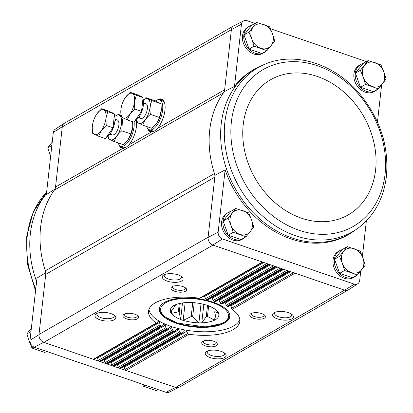 <?xml version="1.0" encoding="UTF-8"?>
<svg xmlns="http://www.w3.org/2000/svg" width="413" height="413" viewBox="0 0 413 413"><rect width="100%" height="100%" fill="white"/><g stroke="black" fill="none" stroke-linecap="round" stroke-linejoin="round"><path stroke-width="0.62" d="M53.323 132.382L62.296 126.714A6.567 5.261 -119.9 0 1 64.361 123.27L55.182 129.284A5.921 4.749 60.1 0 0 53.323 132.382L46.339 194.626L55.332 188.813M254.94 23.407L246.891 20.65A5.921 4.749 60.1 0 0 243.716 20.857A5.921 4.749 60.1 0 0 241.471 24.176L231.383 29.659L224.445 91.552L234.486 86.415A95.14 76.281 60.1 0 1 256.292 68.233L257.691 67.531A95.047 76.204 60.1 0 0 225.916 167.167A95.047 76.204 60.1 0 0 352.361 232.137L351.05 232.994A95.14 76.281 60.1 0 1 225.126 169.888L218.141 232.132L208.08 237.429L214.843 177.12A7.873 6.314 60.1 0 0 214.455 173.543A95.78 76.792 60.1 0 0 215.044 175.324L214.843 177.12L45.729 274.382A7.873 6.314 60.1 0 0 45.342 270.804A95.78 76.792 60.1 0 1 54.397 190.073A7.873 6.314 60.1 0 0 55.533 187.017L62.296 126.714M45.931 272.59L36.979 278.099L29.994 340.338A5.921 4.749 60.1 0 0 34.258 347.183L43.695 342.289A6.567 5.261 -119.9 0 1 38.967 334.69L29.994 340.338M45.729 274.382L38.967 334.69M245.229 237.201A15.09 12.096 -119.9 0 1 243.303 238.652L241.946 239.437A15.09 12.096 -119.9 0 1 227.852 237.145A15.09 12.096 -119.9 0 1 221.611 221.967A15.09 12.096 -119.9 0 1 226.902 213.273L228.26 212.494A15.09 12.096 -119.9 0 1 230.764 211.482M356.656 275.373A15.09 12.096 -119.9 0 1 354.731 276.824L353.373 277.608A15.09 12.096 -119.9 0 1 339.28 275.316A15.09 12.096 -119.9 0 1 333.033 260.138A15.09 12.096 -119.9 0 1 338.324 251.445L339.687 250.665A15.09 12.096 -119.9 0 1 342.191 249.653M366.377 220.898L362.392 256.416M360.761 270.959L359.677 280.618A5.921 4.749 60.1 0 1 357.818 283.716L348.639 289.73A6.567 5.261 60.1 0 1 344.685 290.2L295.078 273.21L232.127 309.414L230.934 305.925L290.53 271.651M218.141 232.132A5.921 4.749 60.1 0 0 222.4 238.972L354.256 284.144A5.921 4.749 60.1 0 0 357.818 283.716M225.126 169.888L215.044 175.324M241.471 24.176L234.486 86.415M381.633 84.871L377.461 122.072M243.995 34.96L248.946 32.111L256.716 22.385L251.765 25.234L243.995 34.96L249.091 49.09L261.956 53.499A15.09 12.096 -119.9 0 1 249.013 49.271A15.09 12.096 -119.9 0 1 243.84 35.095A15.09 12.096 -119.9 0 1 249.132 26.406A15.09 12.096 -119.9 0 1 251.636 25.394M228.213 235.183L233.169 232.333L230.903 225.106L228.074 218.198L235.844 208.477L230.893 211.322L223.118 221.048L228.213 235.183L241.084 239.586A15.09 12.096 -119.9 0 1 228.141 235.358A15.09 12.096 -119.9 0 1 222.968 221.182A15.09 12.096 -119.9 0 1 228.26 212.494M360.513 87.262L365.469 84.417L363.203 77.185L360.373 70.282L368.143 60.556L363.192 63.406L355.417 73.132L360.513 87.262L373.383 91.671A15.09 12.096 -119.9 0 1 360.441 87.442A15.09 12.096 -119.9 0 1 355.268 73.266A15.09 12.096 -119.9 0 1 360.559 64.578A15.09 12.096 -119.9 0 1 363.063 63.566M339.641 273.354L344.592 270.505L342.325 263.277L339.496 256.37L347.271 246.649L342.315 249.493L334.545 259.219L339.641 273.354L352.506 277.758A15.09 12.096 -119.9 0 1 339.569 273.53A15.09 12.096 -119.9 0 1 334.396 259.354A15.09 12.096 -119.9 0 1 339.687 250.665M344.488 290.132L175.571 387.461L166.109 392.35A5.921 4.749 60.1 0 0 169.284 392.144L179.097 387.239A6.567 5.261 60.1 0 0 179.474 387.027M166.109 392.35L34.258 347.183M175.571 387.461A6.567 5.261 60.1 0 0 179.097 387.239M200.759 297.809L199.464 298.227A45.92 18.539 -173.6 0 0 148.556 311.128A45.92 18.539 -173.6 0 0 156.253 323.074L157.028 322.961L158.205 321.371L159.511 322.46L160.125 324.84L160.853 325.862A45.92 18.539 -173.6 0 0 161.493 326.198L162.381 326.012L163.713 324.339L165.215 325.315L165.949 327.623L166.785 328.588A45.92 18.539 -173.6 0 0 167.508 328.872L168.504 328.629L169.965 326.879L170.75 326.828L171.653 327.746L172.495 329.997L173.429 330.901A45.92 18.539 -173.6 0 0 174.234 331.143L175.329 330.839L176.924 329.016L178.793 329.775L179.743 331.959L180.786 332.806A45.92 18.539 -173.6 0 0 181.674 332.997L120.044 368.442L175.375 387.399A6.562 5.261 60.1 0 0 179.314 387.12L348.267 289.947M43.695 342.289L43.892 342.356A6.562 5.261 60.1 0 1 38.992 334.484L208.106 237.222M64.361 123.27A6.567 5.261 -119.9 0 1 64.733 123.053M233.526 25.973L64.573 123.141A6.562 5.261 60.1 0 0 62.27 126.92L231.383 29.659M136.228 120.054A17.269 7.61 108.9 0 1 128.846 144.849C126.621 147.255 124.597 148.417 122.78 148.344A17.269 7.61 108.9 0 1 119.037 144.772M157.291 100.013A17.269 7.61 108.9 0 1 162.51 99.538A17.269 7.61 108.9 0 1 164.673 112.279A17.269 7.61 108.9 0 1 157.394 128.433C155.164 130.833 153.146 132 151.328 131.923A17.269 7.61 108.9 0 1 147.586 128.355M182.598 332.868L120.833 368.386A1.311 1.053 60.1 0 1 120.044 368.442L43.892 342.356L213.005 245.095L268.336 264.046L206.706 299.492L205.638 298.666L204.621 296.519L263.788 262.487M277.551 318.919A10.495 4.238 -173.6 0 0 289.854 319.641A10.495 4.238 -173.6 0 0 292.554 314.98A10.495 4.238 -173.6 0 0 283.457 311.578A10.495 4.238 -173.6 0 0 273.834 312.878A10.495 4.238 -173.6 0 0 277.551 318.919M253.541 318.263A7.873 3.18 -173.6 0 0 262.766 318.81A7.873 3.18 -173.6 0 0 264.795 315.31A7.873 3.18 -173.6 0 0 257.97 312.76A7.873 3.18 -173.6 0 0 250.753 313.735A7.873 3.18 -173.6 0 0 253.541 318.263M210.263 357.617A10.495 4.238 -173.6 0 0 222.566 358.339A10.495 4.238 -173.6 0 0 225.266 353.678A10.495 4.238 -173.6 0 0 216.169 350.276A10.495 4.238 -173.6 0 0 206.546 351.582A10.495 4.238 -173.6 0 0 210.263 357.617M205.473 345.908A7.873 3.18 -173.6 0 0 214.703 346.45A7.873 3.18 -173.6 0 0 216.732 342.955A7.873 3.18 -173.6 0 0 209.907 340.405A7.873 3.18 -173.6 0 0 202.69 341.381A7.873 3.18 -173.6 0 0 205.473 345.908M181.674 332.997L182.876 332.635L184.611 330.725L186.681 331.376L187.755 333.487L188.917 334.262A45.92 18.539 -173.6 0 0 239.824 321.366A45.92 18.539 -173.6 0 0 232.127 309.414M99.956 319.827A10.495 4.238 -173.6 0 0 112.259 320.555A10.495 4.238 -173.6 0 0 114.964 315.893A10.495 4.238 -173.6 0 0 105.867 312.491A10.495 4.238 -173.6 0 0 96.239 313.792A10.495 4.238 -173.6 0 0 99.956 319.827M126.688 318.913A7.873 3.18 -173.6 0 0 135.913 319.461A7.873 3.18 -173.6 0 0 137.942 315.966A7.873 3.18 -173.6 0 0 131.117 313.41A7.873 3.18 -173.6 0 0 123.9 314.391A7.873 3.18 -173.6 0 0 126.688 318.913M167.244 281.129A10.495 4.238 -173.6 0 0 179.547 281.852A10.495 4.238 -173.6 0 0 182.252 277.19A10.495 4.238 -173.6 0 0 173.155 273.788A10.495 4.238 -173.6 0 0 163.527 275.094A10.495 4.238 -173.6 0 0 167.244 281.129M174.751 291.273A7.873 3.18 -173.6 0 0 183.976 291.815A7.873 3.18 -173.6 0 0 186.005 288.32A7.873 3.18 -173.6 0 0 179.18 285.77A7.873 3.18 -173.6 0 0 171.963 286.746A7.873 3.18 -173.6 0 0 174.751 291.273M377.528 89.285A15.09 12.096 -119.9 0 1 375.603 90.736L374.245 91.516A15.09 12.096 -119.9 0 1 360.151 89.223A15.09 12.096 -119.9 0 1 353.91 74.046A15.09 12.096 -119.9 0 1 359.202 65.357L360.559 64.578M266.101 51.114A15.09 12.096 -119.9 0 1 264.181 52.565L262.818 53.344A15.09 12.096 -119.9 0 1 248.729 51.052A15.09 12.096 -119.9 0 1 242.483 35.874A15.09 12.096 -119.9 0 1 247.774 27.186L249.132 26.406M366.367 61.578L270.432 28.714M208.08 237.429A6.567 5.261 -119.9 0 0 212.814 245.028L213.005 245.095M231.409 29.452A6.567 5.261 -119.9 0 1 233.903 25.761L243.716 20.857M212.814 245.028L222.4 238.972M295.078 273.21L268.336 264.046M354.256 284.144L344.685 290.2M208.771 299.337L207.594 299.683A45.92 18.539 -173.6 0 0 206.706 299.492M216.02 301.299L214.951 301.588A45.92 18.539 -173.6 0 0 214.146 301.351L213.185 300.457L212.282 298.248L270.474 264.779M222.566 303.674L221.595 303.901A45.92 18.539 -173.6 0 0 220.872 303.617L220.01 302.667L219.22 300.39L277.159 267.072M228.389 306.456L227.527 306.627A45.92 18.539 -173.6 0 0 226.887 306.291L226.128 305.284L225.452 302.946L283.845 269.359M224.445 91.552A95.78 76.792 60.1 0 0 223.51 92.811A7.873 6.314 60.1 0 0 224.646 89.755L157.394 128.433M156.253 323.074L93.302 359.279A1.311 1.053 60.1 0 0 94.092 359.227L157.028 322.961M159.511 322.46L97.509 358.123A1.311 1.053 60.1 0 0 97.101 357.498M97.509 358.123L98.325 360.384A1.311 1.053 60.1 0 0 99.223 361.308L160.853 325.862M161.493 326.198L99.987 361.571A1.311 1.053 60.1 0 0 100.777 361.514L162.381 326.012M165.215 325.315L104.195 360.41A1.311 1.053 60.1 0 0 103.787 359.785M104.195 360.41L105.01 362.671A1.311 1.053 60.1 0 0 105.909 363.6L166.785 328.588M167.508 328.872L106.673 363.863A1.311 1.053 60.1 0 0 107.463 363.807L168.504 328.629M171.653 327.746L110.88 362.702A1.311 1.053 60.1 0 0 110.472 362.077M110.88 362.702L111.696 364.963A1.311 1.053 60.1 0 0 112.594 365.887L173.429 330.901M175.071 331.056L175.329 330.839M174.234 331.143L113.358 366.15A1.311 1.053 60.1 0 0 114.148 366.099L175.071 331.061M178.793 329.775L117.566 364.994A1.311 1.053 60.1 0 0 117.158 364.364M117.566 364.994L118.381 367.255A1.311 1.053 60.1 0 0 119.28 368.179L180.786 332.806M182.592 332.863L182.876 332.635M186.681 331.376L124.251 367.281A1.311 1.053 60.1 0 0 123.843 366.656M124.251 367.281L125.067 369.542A1.311 1.053 60.1 0 0 125.965 370.471L188.917 334.262M122.867 148.344L55.533 187.017M151.416 131.928L128.846 144.849M54.397 190.073L223.51 92.811A95.78 76.792 60.1 0 0 214.455 173.543L45.342 270.804M203.547 340.947A6.453 2.607 -173.6 0 0 203.289 341.551A6.453 2.607 -173.6 0 0 206.355 344.194A6.453 2.607 -173.6 0 0 216.107 342.991A6.453 2.607 -173.6 0 0 215.994 342.346M172.82 286.317A6.453 2.607 -173.6 0 0 172.562 286.916A6.453 2.607 -173.6 0 0 175.628 289.559A6.453 2.607 -173.6 0 0 185.385 288.357A6.453 2.607 -173.6 0 0 185.267 287.711M207.6 351.04A8.719 3.521 -173.6 0 0 207.212 351.902A8.719 3.521 -173.6 0 0 211.363 355.474A8.719 3.521 -173.6 0 0 224.548 353.848A8.719 3.521 -173.6 0 0 224.357 352.919M164.586 274.552A8.719 3.521 -173.6 0 0 164.193 275.414A8.719 3.521 -173.6 0 0 168.344 278.987A8.719 3.521 -173.6 0 0 181.529 277.36A8.719 3.521 -173.6 0 0 181.343 276.431M124.757 313.957A6.453 2.607 -173.6 0 0 124.499 314.561A6.453 2.607 -173.6 0 0 127.565 317.199A6.453 2.607 -173.6 0 0 137.317 315.997A6.453 2.607 -173.6 0 0 137.204 315.356M251.61 313.307A6.453 2.607 -173.6 0 0 251.352 313.906A6.453 2.607 -173.6 0 0 254.418 316.549A6.453 2.607 -173.6 0 0 264.17 315.346A6.453 2.607 -173.6 0 0 264.057 314.701M97.298 313.25A8.719 3.521 -173.6 0 0 96.905 314.112A8.719 3.521 -173.6 0 0 101.056 317.685A8.719 3.521 -173.6 0 0 114.241 316.059A8.719 3.521 -173.6 0 0 114.055 315.134M274.888 312.342A8.719 3.521 -173.6 0 0 274.5 313.204A8.719 3.521 -173.6 0 0 278.651 316.771A8.719 3.521 -173.6 0 0 291.836 315.145A8.719 3.521 -173.6 0 0 291.645 314.221M148.969 309.363A45.92 18.539 -173.6 0 0 170.801 326.347A45.92 18.539 -173.6 0 0 239.808 319.548M176.237 323.219A35.425 14.305 -173.6 0 0 229.798 316.616A35.425 14.305 -173.6 0 0 196.185 298.454A35.425 14.305 -173.6 0 0 159.387 308.717A35.425 14.305 -173.6 0 0 176.237 323.219M264.181 52.565A15.09 12.096 -119.9 0 1 261.961 53.499M243.303 238.652A15.09 12.096 -119.9 0 1 241.084 239.586L246.034 236.742L233.169 232.333M375.603 90.736A15.09 12.096 -119.9 0 1 373.383 91.671L378.334 88.821L365.469 84.417M354.731 276.824A15.09 12.096 -119.9 0 1 352.511 277.758M334.545 259.219L339.496 256.37M352.506 277.758L357.462 274.913L344.592 270.505M347.271 246.649L360.136 251.052L362.965 257.96L365.231 265.187L357.462 274.913M353.982 248.688A13.123 10.521 -119.9 0 1 362.965 257.96A13.123 10.521 -119.9 0 1 361.628 269.885A13.123 10.521 -119.9 0 1 351.308 272.544A13.123 10.521 -119.9 0 1 342.325 263.277A13.123 10.521 -119.9 0 1 343.668 251.347A13.123 10.521 -119.9 0 1 353.982 248.688M355.417 73.132L360.373 70.282M368.143 60.556L381.008 64.965L383.837 71.867L386.103 79.1L378.334 88.821M374.859 62.6A13.123 10.521 -119.9 0 1 383.837 71.867A13.123 10.521 -119.9 0 1 382.5 83.798A13.123 10.521 -119.9 0 1 372.18 86.456A13.123 10.521 -119.9 0 1 363.203 77.185A13.123 10.521 -119.9 0 1 364.54 65.259A13.123 10.521 -119.9 0 1 374.859 62.6M223.118 221.048L228.074 218.198M235.844 208.477L248.709 212.881L251.538 219.788L253.804 227.016L246.034 236.742M242.56 210.516A13.123 10.521 -119.9 0 1 251.538 219.788A13.123 10.521 -119.9 0 1 250.201 231.714A13.123 10.521 -119.9 0 1 239.881 234.372A13.123 10.521 -119.9 0 1 230.903 225.106A13.123 10.521 -119.9 0 1 232.24 213.175A13.123 10.521 -119.9 0 1 242.56 210.516M256.716 22.385L269.586 26.793L272.415 33.696L274.676 40.928L271.073 45.626L266.906 50.649L254.041 46.246L251.775 39.013L248.946 32.111M261.956 53.499L266.906 50.649M249.091 49.09L254.041 46.246M263.432 24.429A13.123 10.521 -119.9 0 1 272.415 33.696A13.123 10.521 -119.9 0 1 271.073 45.626A13.123 10.521 -119.9 0 1 260.758 48.285A13.123 10.521 -119.9 0 1 251.775 39.013A13.123 10.521 -119.9 0 1 253.112 27.088A13.123 10.521 -119.9 0 1 263.432 24.429M145.195 385.184L143.414 386.207L142.568 384.286M158.06 389.593L156.284 390.615L143.414 386.207M51.857 145.464L47.769 147.813L52.239 142.041M50.608 156.584L47.769 147.813M30.98 331.551L26.897 333.9L31.367 328.129M46.633 351.422L44.857 352.444L31.992 348.035L29.163 341.133L26.897 333.9M33.809 346.987L31.992 348.035M175.36 304.82L175.288 305.434L173.021 305.987A24.537 9.907 6.4 0 1 174.565 305.099L174.756 305.099A24.403 9.855 -173.6 0 1 187.316 302.533L187.419 302.476A24.537 9.907 6.4 0 1 190.295 302.461L190.46 302.517A24.403 9.855 -173.6 0 1 205.824 304.939L206.015 304.939A24.537 9.907 6.4 0 1 208.544 305.801L208.591 305.883A24.403 9.855 -173.6 0 1 216.84 310.788A24.403 9.855 -173.6 0 1 217.754 311.867L217.919 311.923A24.537 9.907 6.4 0 1 218.616 313.162L214.982 311.686L215.24 309.389M215.085 309.275L214.75 312.264A20.206 8.157 -173.6 0 0 214.982 311.686M214.75 312.264L216.159 319.347A24.537 9.907 6.4 0 1 214.621 320.235L207.46 316.456L208.642 305.904M215.256 314.551L214.621 320.235M207.522 305.434L206.257 316.699A20.206 8.157 -173.6 0 0 207.46 316.456M206.257 316.699L201.766 322.858A24.537 9.907 6.4 0 1 198.89 322.873L192.654 316.771L194.229 302.729M203.836 304.376L201.766 322.858M201.038 303.72L198.89 322.873M192.747 302.615L191.183 316.539A20.206 8.157 -173.6 0 0 192.654 316.771M191.183 316.539L183.166 320.395A24.537 9.907 6.4 0 1 180.641 319.528L179.232 312.445L180.254 303.328M185.158 302.657L183.166 320.395M182.5 302.946L180.641 319.528M179.288 303.545L178.354 311.872A20.206 8.157 -173.6 0 0 179.232 312.445M178.354 311.872L171.261 313.405A24.537 9.907 6.4 0 1 170.564 312.166L175.06 306.012A20.206 8.157 -173.6 0 1 175.288 305.434M171.56 310.767L171.261 313.405M171.431 313.467A24.403 9.855 -173.6 0 0 180.595 319.445M173.068 306.069A24.403 9.855 -173.6 0 0 170.667 312.109M216.113 319.264A24.403 9.855 -173.6 0 0 218.513 313.224M201.869 322.796A24.403 9.855 -173.6 0 0 214.43 320.235M183.357 320.395A24.403 9.855 -173.6 0 0 198.72 322.811M146.718 126.528A15.746 6.938 -71.1 0 0 149.356 129.77A15.746 6.938 -71.1 0 0 161.024 117.122A15.746 6.938 -71.1 0 0 159.563 99.982A15.746 6.938 -71.1 0 0 155.443 100.953M149.356 129.77L152.696 130.916A15.746 6.938 -71.1 0 0 154.312 131.04M164.317 102.083A15.746 6.938 -71.1 0 0 162.903 101.128L159.563 99.982M127.168 119.827L133.972 122.16L141.54 111.365L143.084 97.592L137.059 94.613L130.255 92.28L136.28 95.258L134.514 101.804L134.736 109.032L129.956 114.091L127.168 119.827L121.143 116.853L120.787 111.613M142.96 98.707A13.123 5.782 108.9 0 1 143.43 104.861A13.123 5.782 108.9 0 1 134.829 120.937M139.924 96.028L140.885 96.358A13.123 5.782 108.9 0 1 141.927 97.019M141.54 111.365L134.736 109.032M143.084 97.592L136.28 95.258M125.475 97.339A13.123 5.782 108.9 0 1 132.274 93.431A13.123 5.782 108.9 0 1 134.514 101.804A13.123 5.782 108.9 0 1 129.956 114.091A13.123 5.782 108.9 0 1 123.157 117.999A13.123 5.782 108.9 0 1 120.828 110.658A13.123 5.782 108.9 0 1 120.921 109.626A13.123 5.782 108.9 0 1 125.304 97.587A13.123 5.782 108.9 0 1 125.475 97.339L130.255 92.28M143.347 100.137A13.056 5.751 108.9 0 1 150.187 104.081A13.056 5.751 108.9 0 1 144.467 120.782A13.056 5.751 108.9 0 1 136.641 119.708M143.476 104.35A7.873 3.469 108.9 0 1 147.147 105.124A7.873 3.469 108.9 0 1 146.6 112.181A7.873 3.469 108.9 0 1 142.702 118.097A7.873 3.469 108.9 0 1 139.331 116.456M151.912 100.612L145.887 97.638L154.978 100.751L161.003 103.725L161.313 109.894L159.454 117.504L150.368 114.386C149.578 109.342 150.095 104.747 151.912 100.612L161.003 103.725M136.775 122.207L142.8 125.185C144.008 121.148 146.532 117.55 150.368 114.386M159.454 117.504L156.837 122.997L151.886 128.298L142.8 125.185M161.338 109.378A13.056 5.751 108.9 0 1 161.313 109.956A13.056 5.751 108.9 0 1 156.857 122.966A13.056 5.751 108.9 0 1 156.852 122.971L156.852 122.971M118.17 142.944A15.746 6.938 -71.1 0 0 120.808 146.192A15.746 6.938 -71.1 0 0 130.141 138.851A15.746 6.938 -71.1 0 0 134.122 121.949M120.808 146.192L124.148 147.333A15.746 6.938 -71.1 0 0 125.764 147.456M98.619 136.249L105.423 138.577L112.992 127.782L114.535 114.009L108.511 111.03L101.706 108.702L107.731 111.675L105.965 118.226L106.187 125.454L101.407 130.508L98.619 136.249L92.595 133.27L92.238 128.03M114.411 115.129A13.123 5.782 108.9 0 1 114.881 121.277A13.123 5.782 108.9 0 1 106.28 137.353M111.376 112.444L112.336 112.775A13.123 5.782 108.9 0 1 113.379 113.436M112.992 127.782L106.187 125.454M114.535 114.009L107.731 111.675M96.926 113.756A13.123 5.782 108.9 0 1 103.725 109.848A13.123 5.782 108.9 0 1 105.965 118.226A13.123 5.782 108.9 0 1 101.407 130.508A13.123 5.782 108.9 0 1 94.608 134.416A13.123 5.782 108.9 0 1 92.28 127.075A13.123 5.782 108.9 0 1 92.373 126.042A13.123 5.782 108.9 0 1 96.756 114.003A13.123 5.782 108.9 0 1 96.926 113.756L101.706 108.702M114.799 116.554A13.056 5.751 108.9 0 1 121.639 120.503A13.056 5.751 108.9 0 1 115.919 137.199A13.056 5.751 108.9 0 1 108.092 136.125M114.933 120.766A7.873 3.469 108.9 0 1 118.603 121.541A7.873 3.469 108.9 0 1 118.051 128.603A7.873 3.469 108.9 0 1 114.153 134.519A7.873 3.469 108.9 0 1 110.782 132.878M121.024 115.991L117.338 114.055L120.947 115.289M108.227 138.623L114.251 141.602C115.459 137.57 117.984 133.972 121.82 130.807L122.511 119.347M132.594 121.246L132.769 126.311L130.906 133.92L121.82 130.807M130.906 133.92L128.288 139.413L123.337 144.715L114.251 141.602M132.795 125.795A13.056 5.751 108.9 0 1 132.764 126.378A13.056 5.751 108.9 0 1 128.309 139.382A13.056 5.751 108.9 0 1 128.304 139.387L128.304 139.387M262.415 262.018L199.464 298.227M269.1 264.31L207.594 299.683M275.022 266.339L214.146 301.351M275.786 266.602L214.951 301.588M281.707 268.626L220.872 303.617M282.471 268.889L221.595 303.901M288.393 270.918L226.887 306.291M289.157 271.181L227.527 306.627M266.762 263.509L205.638 298.666M160.125 324.84L98.325 360.384M273.447 265.796L213.185 300.457M165.949 327.623L105.01 362.671M280.133 268.089L220.01 302.667M172.495 329.997L111.696 364.963M286.818 270.381L226.128 305.284M179.743 331.959L118.381 367.255M293.504 272.668L231.486 308.335M187.755 333.487L125.067 369.542M123.172 148.344A17.093 7.532 108.9 0 1 120.08 145.83M123.079 148.334A17.057 7.517 108.9 0 1 122.728 148.236A17.057 7.517 108.9 0 1 120.395 146.016M122.986 148.308A17.057 7.517 108.9 0 1 120.968 146.243M124.199 148.169A16.53 7.284 108.9 0 1 122.047 146.615M151.721 131.928A17.093 7.532 108.9 0 1 148.628 129.408M158.768 99.822A17.093 7.532 108.9 0 1 162.753 99.729M159.129 99.869A17.057 7.517 108.9 0 1 162.33 99.543A17.057 7.517 108.9 0 1 162.67 99.678M151.628 131.912A17.057 7.517 108.9 0 1 151.277 131.814A17.057 7.517 108.9 0 1 148.943 129.594M159.723 100.034A17.057 7.517 108.9 0 1 162.583 99.647M151.535 131.886A17.057 7.517 108.9 0 1 149.516 129.827M160.802 100.405A16.53 7.284 108.9 0 1 163.476 100.509M152.748 131.747A16.53 7.284 108.9 0 1 150.595 130.193M352.361 232.137L358.876 227.542C374.576 215.245 383.754 198.132 386.423 176.201C389.005 146.336 380.166 118.98 359.914 94.128C335.02 64.082 295.063 51.042 264.94 64.206L264.94 64.206A94.691 75.92 60.1 0 0 239.488 187.528A94.691 75.92 60.1 0 0 358.876 227.542M385.05 174.312A90.462 72.533 60.1 0 0 277.804 63.607A90.462 72.533 60.1 0 0 261.827 206.061A90.462 72.533 60.1 0 0 385.05 174.312M375.598 169.986A77.938 62.487 60.1 0 0 283.199 74.614A77.938 62.487 60.1 0 0 269.431 197.342A77.938 62.487 60.1 0 0 375.598 169.986M36.602 281.434A95.047 76.204 -119.9 0 1 30.35 233.732A95.047 76.204 -119.9 0 1 46.447 193.692M35.761 288.93A94.691 75.92 -119.9 0 1 27.284 235.777A94.691 75.92 -119.9 0 1 46.617 192.148M165.623 302.739A34.114 13.774 -173.6 0 0 193.774 326.43A34.114 13.774 -173.6 0 0 224.383 308.826A34.114 13.774 -173.6 0 0 165.623 302.739M262.849 262.167L200.46 298.052M269.534 264.459L208.498 299.564M276.22 266.746L215.767 301.516M282.905 269.039L222.339 303.87M289.59 271.331L228.183 306.647M122.728 148.236L123.472 148.37M162.33 99.543L163.001 99.889M151.277 131.814L152.02 131.948M257.691 67.531L264.94 64.206M46.623 192.102L33.159 212.199L26.577 236.799L27.387 263.922L35.539 290.928M159.48 308.15L160.208 311.516L160.967 312.894L164.55 316.694L177.234 323.085L205.622 326.92L222.85 323.317L227.305 320.364L228.41 319.115L229.829 316.043M138.453 117.715L140.766 118.505M143.559 102.822L145.866 103.611M109.904 134.132L112.217 134.927M115.01 119.238L117.318 120.028"/></g></svg>
